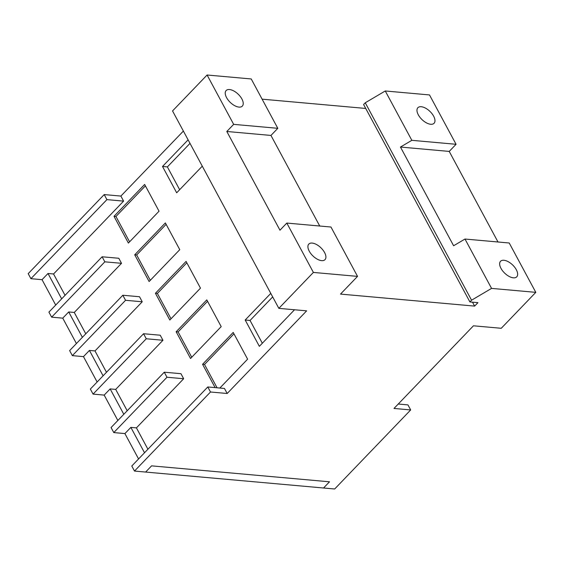 <?xml version="1.0" encoding="UTF-8"?>
<svg xmlns="http://www.w3.org/2000/svg" width="564" height="564" viewBox="0 0 564 564"><rect width="100%" height="100%" fill="white"/><g stroke="black" fill="none" stroke-linecap="round" stroke-linejoin="round"><path stroke-width="0.85" d="M129.586 241.829L115.951 216.498L145.399 185.859M150.306 280.308L136.664 254.97L166.119 224.338M171.019 318.78L157.384 293.449L186.839 262.81M191.739 357.259L178.097 331.921L207.552 301.289M217.069 387.792L204.513 364.471L233.968 333.832M113.787 432.581L166.986 377.245L164.272 372.198L111.066 427.54L113.787 432.581L124.905 433.582L130.862 427.385L136.425 427.879L147.916 449.233M93.067 394.109L146.266 338.767L143.552 333.726L90.353 389.061L93.067 394.109L104.185 395.103L110.149 388.906L115.705 389.407L127.203 410.754M72.347 355.63L125.553 300.295L122.832 295.247L69.633 350.589L72.347 355.63L83.472 356.631L89.429 350.434L94.992 350.928L106.483 372.282M51.634 317.158L104.833 261.823L102.119 256.775L48.92 312.111L51.634 317.158L62.752 318.152L68.709 311.955L74.272 312.456L85.77 333.803M513.374 277.819A11.231 5.703 -136.1 0 1 502.594 270.826A11.231 5.703 -136.1 0 1 500.557 261.259A11.231 5.703 -136.1 0 1 503.92 260.272A11.231 5.703 -136.1 0 1 514.699 267.258A11.231 5.703 -136.1 0 1 516.744 276.825A11.231 5.703 -136.1 0 1 513.374 277.819M421.245 106.723A11.231 5.703 -136.1 0 1 432.024 113.716A11.231 5.703 -136.1 0 1 434.069 123.276A11.231 5.703 -136.1 0 1 430.699 124.27A11.231 5.703 -136.1 0 1 419.919 117.277A11.231 5.703 -136.1 0 1 417.875 107.717A11.231 5.703 -136.1 0 1 421.245 106.723M464.99 239.037L491.561 288.394L471.56 300.203L469.904 301.93L477.948 302.656L474.627 306.104L340.508 294.091L357.534 276.381L330.962 227.024L286.815 223.069L313.387 272.426L278.842 308.36L306.64 310.849L227.186 393.496L224.465 388.455L207.785 386.96L210.506 392.001L134.5 471.06L323.553 488.001L329.51 481.804L151.582 465.857L145.625 472.054L151.582 465.857L329.51 481.804L323.553 488.001L334.671 488.995L410.677 409.943L393.996 408.449L473.45 325.802L501.255 328.29L535.8 292.356L509.221 242.999L464.99 239.037L453.611 245.756L400.461 147.049L411.84 140.323L456.072 144.292L449.226 151.42L497.991 241.991M400.461 147.049L449.226 151.42M410.677 409.943L407.955 404.896L398.247 404.028M159.041 211.197L128.402 243.07L113.998 216.322L144.645 184.449L159.041 211.197M113.998 216.322L115.951 216.498M179.761 249.669L149.115 281.542L134.718 254.801L165.358 222.928L179.761 249.669M134.718 254.801L136.664 254.97M200.474 288.148L169.834 320.021L155.431 293.273L186.078 261.4L200.474 288.148M155.431 293.273L157.384 293.449M221.194 326.619L190.547 358.493L176.151 331.752L206.791 299.879L221.194 326.619M176.151 331.752L178.097 331.921M215.124 387.616L202.568 364.295L233.207 332.422L247.61 359.169L219.854 388.039M202.568 364.295L204.513 364.471M294.521 309.763L259.355 346.338L245.185 320.021L250.056 320.458L272.68 296.918M262.331 343.25L250.056 320.458M207.785 386.96L131.786 466.012L134.5 471.06M166.986 377.245L183.667 378.74L136.425 427.879M164.272 372.198L180.952 373.692L183.667 378.74M146.266 338.767L162.954 340.268L115.705 389.407M143.552 333.726L160.232 335.22L162.954 340.268M125.553 300.295L142.234 301.789L94.992 350.928M122.832 295.247L139.519 296.742L142.234 301.789M104.833 261.823L121.514 263.317L74.272 312.456M102.119 256.775L118.8 258.27L121.514 263.317M55.702 305.053L42.039 279.681L47.996 273.484L53.559 273.977L123.601 201.122L120.886 196.075L183.378 131.067M42.039 279.681L30.914 278.686L106.92 199.628L123.601 201.122M202.279 166.168L176.68 192.796L162.51 166.472L167.381 166.909L190.005 143.376M179.655 189.701L167.381 166.909M227.186 393.496L210.506 392.001M535.8 292.356L491.561 288.394M456.072 144.292L429.5 94.935L385.261 90.973L411.84 140.323M471.56 300.203L365.26 102.782L385.261 90.973M469.904 301.93L363.604 104.509L365.26 102.782M474.627 306.104L472.505 302.163M30.914 278.686L28.2 273.639L104.206 194.58L120.886 196.075M104.206 194.58L106.92 199.628M53.559 273.977L65.05 295.332M262.112 99.165L365.726 108.45M321.642 260.638A11.231 5.703 -136.1 0 1 310.863 253.645A11.231 5.703 -136.1 0 1 308.825 244.078A11.231 5.703 -136.1 0 1 312.188 243.084A11.231 5.703 -136.1 0 1 322.968 250.078A11.231 5.703 -136.1 0 1 325.012 259.644A11.231 5.703 -136.1 0 1 321.642 260.638M357.534 276.381L313.387 272.426M286.815 223.069L279.963 230.197L226.813 131.482L270.96 135.438L319.725 226.016M245.185 320.021L270.783 293.393M162.51 166.472L188.108 139.844M226.813 131.482L233.665 124.355L277.805 128.317L251.234 78.96L207.087 75.005L233.665 124.355M278.842 308.36L172.542 110.939L207.087 75.005M277.805 128.317L270.96 135.438M238.967 107.09A11.231 5.703 -136.1 0 1 228.187 100.096A11.231 5.703 -136.1 0 1 226.143 90.536A11.231 5.703 -136.1 0 1 229.513 89.542A11.231 5.703 -136.1 0 1 240.292 96.529A11.231 5.703 -136.1 0 1 242.337 106.095A11.231 5.703 -136.1 0 1 238.967 107.09M47.996 273.484L61.659 298.857M68.709 311.955L82.379 337.335M89.429 350.434L103.092 375.807M110.149 388.906L123.812 414.286M130.862 427.385L144.525 452.758M138.568 458.955L124.905 433.582M117.855 420.483L104.185 395.103M97.135 382.004L83.472 356.631M76.415 343.532L62.752 318.152"/></g></svg>
